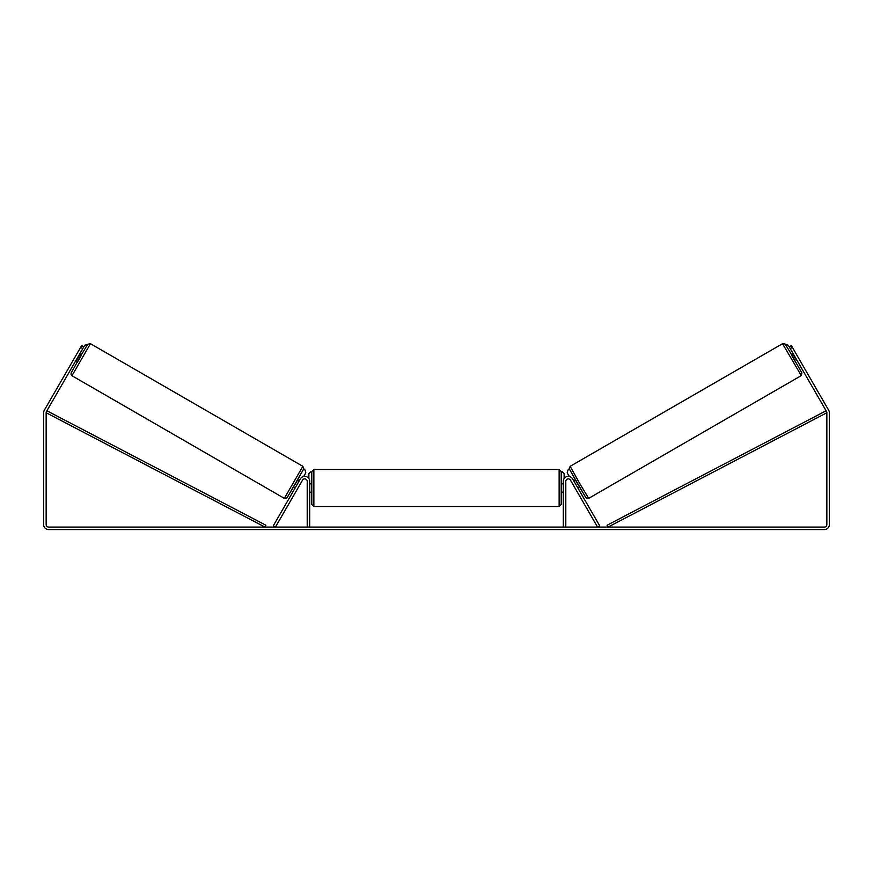 <?xml version="1.0" encoding="UTF-8"?>
<svg xmlns="http://www.w3.org/2000/svg" width="873" height="873" viewBox="0 0 873 873"><rect width="100%" height="100%" fill="white"/><g stroke="black" fill="none" stroke-linecap="round" stroke-linejoin="round"><path stroke-width="1.31" d="M300.399 478.862A4.987 4.987 0 0 1 309.708 481.35L309.708 527.085L307.209 527.085L307.209 481.35A2.499 2.499 0 0 0 302.56 480.106L275.442 527.085L273.282 525.83L300.399 478.862M572.601 478.862A4.987 4.987 0 0 0 563.292 481.35L563.292 527.085L565.791 527.085L565.791 481.35A2.499 2.499 0 0 1 570.44 480.106L597.558 527.085L599.718 525.83L572.601 478.862M801.043 375.739L588.664 498.363L579.148 482.485L570.156 466.313L782.546 343.7L801.272 375.586L801.916 373.087L789.268 350.739L785.045 344.006L782.546 343.7M795.674 362.273L791.516 355.082L793.339 354.023M795.783 353.259L799.384 359.49M573.736 480.816L575.307 479.899M577.893 488.018L579.465 487.101M575.132 488.236L571.575 482.06M574.325 481.841L577.293 486.981M575.733 489.262L575.1 488.258M793.939 355.049L796.907 360.189M796.482 360.44L793.513 355.3M82.771 348.622L80.611 347.378L81.658 345.577L83.819 346.821L46.476 411.489A2.499 2.499 0 0 0 46.149 412.733L46.149 524.586A2.499 2.499 0 0 0 48.637 527.085L824.363 527.085A2.499 2.499 0 0 0 826.851 524.586L826.851 412.733A2.499 2.499 0 0 0 826.524 411.489L789.181 346.821L791.342 345.577L792.389 347.378L790.229 348.622M80.611 347.378L44.316 410.245A4.987 4.987 0 0 0 43.65 412.733L43.65 524.586A4.987 4.987 0 0 0 48.637 529.573L824.363 529.573A4.987 4.987 0 0 0 829.35 524.586L829.35 412.733A4.987 4.987 0 0 0 828.684 410.245L792.389 347.378M311.781 488.007L311.781 471.584L313.865 469.499L313.865 506.504L311.781 504.419L311.781 488.007M561.219 471.584L561.219 504.419L559.135 506.504L559.135 469.499L561.219 471.584M309.708 485.039L309.708 490.975M563.292 490.975L563.292 485.039M308.878 478.59L308.878 473.657L310.952 471.584M562.048 471.584L564.122 473.657L564.122 478.59M793.317 354.034L788.254 345.206L785.405 344.442L788.221 345.217M789.181 346.821L788.254 345.206M569.371 469.172L567.963 469.99L567.199 472.828L569.305 476.472M302.844 466.313L90.454 343.7L71.957 375.739L284.336 498.363L302.844 466.313L303.815 468.637L295.554 483.62L286.704 498.167L284.336 498.363M75.504 361.226L77.326 362.273L79.465 358.716L81.484 355.082L79.661 354.023M79.061 355.049L76.093 360.189M297.267 489.262L301.425 482.06M299.264 480.816L297.693 479.899M295.107 488.018L293.535 487.101M298.675 481.841L295.707 486.981M77.217 353.259L73.616 359.49M76.518 360.44L79.487 355.3M79.683 354.034L84.746 345.206L87.584 344.442L84.779 345.217M83.819 346.821L84.746 345.206M303.629 469.172L305.037 469.99L305.801 472.828L303.695 476.472M46.149 412.733L264.966 527.085L265.927 525.24L47.109 410.888L46.149 412.733M826.851 412.733L608.034 527.085L607.073 525.24L825.891 410.888L826.851 412.733M569.403 469.15L585.816 497.599M71.957 375.739L71.04 374.648L71.117 373L81.265 354.951L87.715 344.268L90.454 343.7M303.597 469.15L287.184 497.599M588.664 498.363L586.296 498.167L577.446 483.62L569.185 468.637L570.156 466.313M559.135 469.499L313.865 469.499M311.781 483.849L309.708 483.849M563.292 483.849L561.219 483.849M563.292 492.165L561.219 492.165M311.781 492.165L309.708 492.165M559.135 506.504L313.865 506.504"/></g></svg>
